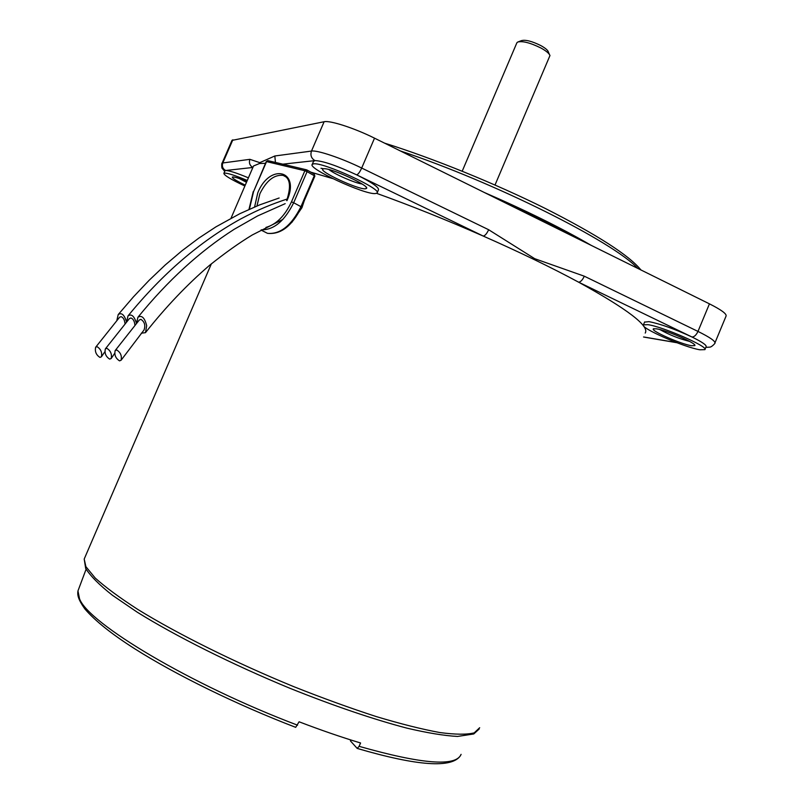 <?xml version="1.0" encoding="UTF-8"?>
<svg xmlns="http://www.w3.org/2000/svg" width="804" height="804" viewBox="0 0 804 804"><rect width="100%" height="100%" fill="white"/><g stroke="black" fill="none" stroke-linecap="round" stroke-linejoin="round"><path stroke-width="1.21" d="M121.092 360.232L144.027 329.992C145.655 325.349 144.619 321.801 140.911 319.349L139.323 319.982L115.163 350.564L116.67 349.951C120.54 352.373 122.007 355.8 121.092 360.232L119.555 360.865C115.675 358.403 114.208 354.966 115.163 350.564M141.283 333.208L145.474 332.665L146.68 325.71C144.68 317.721 141.755 314.907 137.916 317.278L136.559 323.097M134.911 324.987C134.489 321.118 133.162 318.786 130.931 317.992L129.394 318.605L105.344 348.896L106.801 348.303C110.62 350.715 112.088 354.112 111.183 358.504L109.686 359.117C105.857 356.664 104.409 353.257 105.344 348.896M136.439 323.228C134.248 316.022 131.444 313.59 128.017 315.912L126.67 321.66M125.002 323.56C124.57 319.731 123.263 317.429 121.082 316.655L119.585 317.248L95.646 347.248L97.063 346.665C100.832 349.077 102.279 352.453 101.394 356.805L99.937 357.398C96.158 354.956 94.721 351.569 95.646 347.248M126.499 321.851C124.349 314.726 121.595 312.304 118.228 314.565L116.892 320.243M495.013 185.01L549.976 55.526C549.142 53.386 546.107 50.873 540.881 47.989C530.127 42.702 522.349 40.733 517.555 42.099L516.801 42.964M518.5 41.748L521.354 40.662C525.374 39.517 531.846 41.145 540.78 45.557C545.504 48.17 548.057 50.391 548.439 52.22L549.403 54.431M484.279 192.468C526.238 210.658 561.845 228.266 591.111 245.31M637.793 268.405C613.191 241.873 494.741 182.327 400.271 150.911M384.553 143.132C433.245 158.378 495.405 183.603 545.655 208.648C597.432 234.969 629.19 255.411 640.919 269.953M497.606 199.06C528.198 212.708 555.132 226.035 578.408 239.029M320.967 168.257L323.59 168.76M323.7 168.76C330.142 167.513 369.629 185.613 366.584 188.377L365.388 188.809C358.061 189.643 318.997 171.553 322.816 169.061L323.7 168.76M245.27 185.121C236.517 180.93 232.185 178.247 232.286 177.081L232.718 176.94C234.818 176.93 239.542 178.418 246.868 181.402M656.295 328.786C666.164 330.032 697.138 343.549 694.837 345.589L691.53 345.74C680.938 344.162 650.416 330.705 653.361 328.886L656.295 328.786M313.54 163.865L312.223 164.398C307.54 168.458 364.323 194.648 375.297 193.583L377.096 193.02C382.583 189.292 322.937 161.855 313.54 163.865M377.217 192.739L378.473 189.784C379.006 187.322 371.729 182.347 356.654 174.85C336.755 165.614 322.846 160.87 314.947 160.609L313.49 161.443M265.481 163.323L259.511 163.503L253.511 165.986L252.938 167.312M647.702 324.655L643.421 324.886C639.783 327.831 684.194 347.368 699.922 349.78L704.897 349.65C709.027 346.866 662.295 326.424 647.702 324.655M704.977 349.459L706.143 346.645C706.656 345.117 701.942 341.901 691.993 337.007C674.727 329.007 660.375 323.891 648.959 321.64L644.577 322.113M247.28 180.448C235.461 175.533 227.864 173.081 224.507 173.091L223.864 173.342C224.085 175.312 231.09 179.543 244.888 186.015M248.406 177.835C236.587 172.92 228.989 170.478 225.633 170.508L224.919 170.92M78.852 588.538L77.958 590.93C77.405 594.749 77.616 598.689 84.922 609.01C95.133 620.869 111.676 634.085 134.529 648.647C175.413 674.646 236.919 704.827 295.691 727.339L299.088 721.791C320.876 730.132 341.368 737.198 360.584 742.986L359.097 746.333L357.197 748.413L350.433 740.916L350.835 739.971M304.264 200.729L301.942 207.713L291.822 222.427M645.22 333.067C649.702 326.133 627.502 309.168 578.619 282.184C551.353 267.481 519.565 252.104 483.234 236.064C446.471 219.914 410.944 205.673 376.644 193.352M332.655 178.568L310.877 172.187M659.933 329.58C669.25 334.826 679.149 338.765 689.621 341.419M239.22 178.498L246.486 182.297M328.967 169.564C334.434 174.146 355.056 183.131 362.071 184.005M249.883 159.333C248.758 162.85 249.753 165.564 252.878 167.463L225.633 170.508C222.698 168.76 221.753 166.247 222.798 162.971L249.883 159.333L259.792 162.649L274.837 155.986L275.43 162.418M274.837 155.986L311.48 151.062C317.148 149.966 341.479 158.137 361.689 168.046L488.661 229.733L534.71 258.687L584.307 276.204C582.518 280.003 580.619 282.003 578.619 282.184L691.993 337.007C694.224 336.966 696.224 335.107 697.983 331.419C709.892 337.318 715.51 341.208 714.856 343.097C716.143 342.132 712.083 347.047 709.801 347.147L705.852 347.338M488.661 229.733C486.832 233.642 485.033 235.753 483.234 236.064L356.654 174.85C358.152 174.357 359.83 172.096 361.689 168.046L374.523 138.167L709.44 303.852C721.299 309.841 726.836 313.912 726.072 316.072L714.957 342.846M231.974 140.409L324.123 121.736C329.972 120.208 354.393 128.107 374.523 138.167M254.587 206.97L257.782 192.779C269.722 162.82 300.736 170.016 286.978 200.638M286.395 177.161L283.129 175.372C274.224 174.448 266.486 180.548 259.913 193.663L256.948 205.985M262.596 230.838L267.471 233.331C280.254 234.507 291.42 225.622 300.957 206.668L293.681 202.759C284.636 220.969 273.873 229.994 261.37 229.833M307.038 170.036L313.992 173.925L307.017 170.016M313.992 173.925L314.846 176.156L301.53 207.08L300.957 206.668L314.294 175.704L307.078 171.664L293.681 202.759L291.48 201.844L304.877 170.749L266.546 161.604L253.551 191.643L249.401 209.211M265.953 227.411C276.335 224.437 284.837 215.914 291.48 201.844M306.706 169.855L304.877 170.749L307.078 171.664L306.756 169.875M267.893 160.619L266.235 161.594L268.345 160.74L306.223 169.734M266.235 161.584L253.551 191.643M84.983 557.222L84.199 559.041L85.887 566.659L95.244 578.066C105.384 587.191 119.575 597.663 137.836 609.452C177.423 633.874 234.808 662.446 293.49 686.546C322.625 698.113 350.222 708.123 376.282 716.585C400.804 723.942 421.979 729.258 439.788 732.534C455.335 734.615 466.802 734.725 474.199 732.866L479.676 727.72M86.028 569.403L77.958 590.93L79.526 598.729C88.128 623.14 190.548 684.747 297.57 725.188M359.097 746.333C422.05 764.202 456.049 766.875 461.094 754.353M643.592 336.956L676.596 342.604M324.123 121.736L311.48 151.062C310.163 155.202 311.309 158.378 314.947 160.609L282.807 164.167M221.954 163.503L222.798 162.971L232.858 139.795M584.307 276.204L697.983 331.419L709.44 303.852M145.474 332.665C165.644 307.148 186.96 284.727 209.432 265.421C225.12 252.888 239.401 242.748 252.255 234.979L282.928 219.391M137.916 317.278C167.694 280.636 199.784 251.3 234.205 229.281L257.592 215.944L285.179 203.663M128.017 315.912C162.639 273.571 200.186 241.26 240.667 218.969C259.471 208.98 271.44 204.296 287.309 198.96M114.67 353.388L111.183 358.504M118.228 314.565L133.414 296.897L149.102 280.335L165.252 264.968L181.815 250.898L198.749 238.165L215.964 226.839L239.924 213.653L259.531 204.94L279.149 198.005M104.872 351.73L101.394 356.805M516.902 42.733L462.199 171.202M283.129 175.372C290.194 177.875 291.36 186.287 286.646 200.598M301.53 207.09C292.083 226.035 280.727 234.778 267.471 233.331L261.009 230.034M314.846 176.156L314.233 174.066M253.25 191.603L248.979 209.402M366.071 187.091L366.584 188.377M694.435 344.655L694.837 345.589M312.223 164.398L313.62 161.152M479.184 729.007L473.777 733.962L457.496 736.444C444.26 735.72 427.396 732.946 406.904 728.133C373.84 719.469 333.268 705.701 290.133 688.365C232.356 664.526 176.136 636.396 137.273 612.206L112.459 595.292C99.485 585.101 90.561 576.146 85.676 568.438L84.199 559.041L211.382 263.792M231.019 218.216L253.511 165.986M643.421 324.886L644.667 321.912M223.864 173.342L224.979 170.78M460.602 755.448C452.3 768.493 417.829 766.152 357.197 748.423M653.943 328.645L653.361 328.886M323.56 168.77L322.816 169.061M232.065 140.208L222.035 163.302C221.623 162.137 221.532 168.538 222.306 168.488L224.718 171.373M676.908 342.725L643.562 337.017"/></g></svg>
